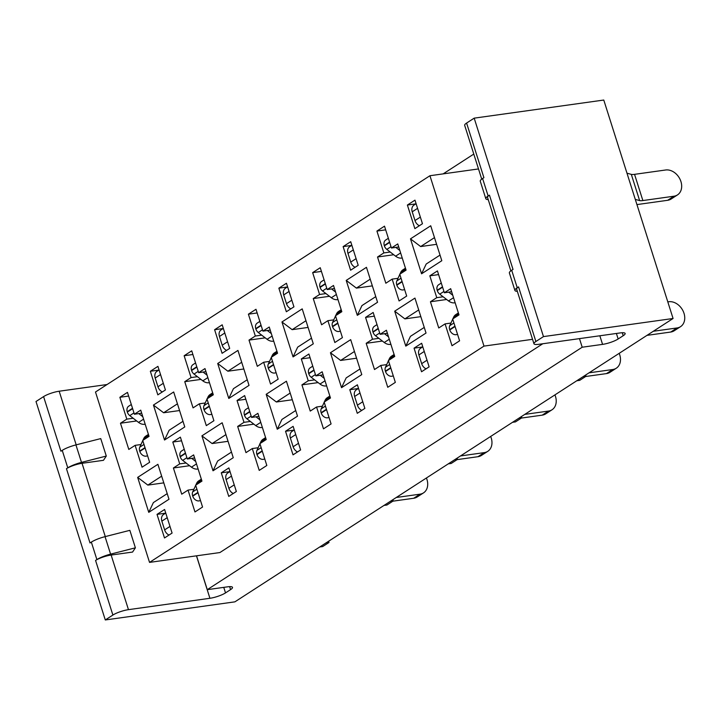 <?xml version="1.0" encoding="UTF-8"?>
<svg xmlns="http://www.w3.org/2000/svg" width="720" height="720" viewBox="0 0 720 720"><rect width="100%" height="100%" fill="white"/><g stroke="black" fill="none" stroke-linecap="round" stroke-linejoin="round"><path stroke-width="1.08" d="M532.548 339.327L483.993 346.104L149.535 562.392L219.888 552.555L542.79 343.746M149.535 562.392L95.49 392.004L429.939 175.725L478.503 168.939M429.939 175.725L483.993 346.104M446.643 299.493L430.443 301.761L438.75 327.978L445.077 323.883L452.007 345.726L459.594 340.821L452.673 318.978L458.991 314.883L450.675 288.675L444.357 292.761L451.656 291.744M393.723 254.745L377.523 257.004L385.839 283.221L392.157 279.126L399.087 300.969L406.683 296.064L399.753 274.221L406.071 270.126L397.764 243.918L391.437 248.004L398.736 246.987M445.077 323.883L450.936 323.064M392.157 279.126L398.016 278.307M390.213 252.027L383.841 252.918L377.523 257.004M443.133 296.784L436.761 297.675L430.443 301.761M421.569 273.798L441.81 260.712L430.722 225.765L410.481 238.851L421.569 273.798L426.204 264.024L440.028 255.087M436.608 244.323L420.66 246.555L410.481 238.851M405.792 346.131L426.033 333.045L414.945 298.089L394.704 311.175L405.792 346.131L410.427 336.357L424.251 327.42M420.831 316.656L404.883 318.879L394.704 311.175M434.484 237.618L420.66 246.555M418.707 309.942L404.883 318.879M444.357 292.761L437.427 270.918L429.831 275.823L436.761 297.675M438.597 274.599L429.831 275.823M391.437 248.004L384.507 226.161L376.92 231.066L383.841 252.918M385.677 229.842L376.92 231.066M415.908 203.859L407.385 205.047L414.864 228.645L422.46 223.731L414.972 200.142L407.385 205.047M414.054 348.156L421.542 371.745L429.129 366.84L421.65 343.251L414.054 348.156L422.577 346.968M382.383 341.055L366.183 343.314L374.499 369.531L380.817 365.436L387.747 387.288L395.343 382.374L388.413 360.531L394.731 356.445L386.415 330.228L380.097 334.314L387.396 333.297M329.463 296.298L313.263 298.557L321.579 324.774L327.897 320.679L334.827 342.531L342.423 337.617L335.493 315.774L341.82 311.688L333.504 285.471L327.177 289.557L334.476 288.54M380.817 365.436L386.676 364.617M327.897 320.679L333.756 319.86M325.953 293.58L319.59 294.471L313.263 298.557M378.873 338.337L372.501 339.228L366.183 343.314M357.309 315.351L377.55 302.265L366.462 267.318L346.221 280.404L357.309 315.351L361.944 305.586L375.768 296.64M372.348 285.876L356.4 288.108L346.221 280.404M341.532 387.684L361.773 374.598L350.685 339.642L330.444 352.737L341.532 387.684L346.167 377.91L359.991 368.973M356.571 358.209L340.623 360.441L330.444 352.737M370.224 279.171L356.4 288.108M354.447 351.495L340.623 360.441M380.097 334.314L373.167 312.471L365.571 317.385L372.501 339.228M374.337 316.161L365.571 317.385M327.177 289.557L320.247 267.714L312.66 272.628L319.59 294.471M321.417 271.404L312.66 272.628M351.648 245.412L343.125 246.609L350.604 270.198L358.2 265.293L350.712 241.695L343.125 246.609M349.794 389.709L357.282 413.307L364.869 408.393L357.39 384.804L349.794 389.709L358.317 388.521M318.123 382.608L301.923 384.867L310.239 411.084L316.557 406.998L323.487 428.841L331.083 423.927L324.153 402.084L330.471 397.998L322.155 371.781L315.837 375.876L323.136 374.85M265.203 337.851L249.003 340.11L257.319 366.327L263.637 362.241L270.567 384.084L278.163 379.17L271.233 357.327L277.56 353.241L269.244 327.024L262.917 331.119L270.216 330.093M316.557 406.998L322.416 406.179M263.637 362.241L269.496 361.422M261.693 335.133L255.33 336.024L249.003 340.11M314.613 379.89L308.241 380.781L301.923 384.867M293.049 356.913L313.29 343.818L302.202 308.871L281.961 321.957L293.049 356.913L297.684 347.139L311.508 338.202M308.088 327.429L292.14 329.661L281.961 321.957M277.272 429.237L297.513 416.151L286.425 381.204L266.184 394.29L277.272 429.237L281.907 419.463L295.731 410.526M292.311 399.762L276.363 401.994L266.184 394.29M305.964 320.724L292.14 329.661M290.187 393.057L276.363 401.994M315.837 375.876L308.907 354.024L301.311 358.938L308.241 380.781M310.077 357.714L301.311 358.938M262.917 331.119L255.987 309.276L248.4 314.181L255.33 336.024M257.157 312.957L248.4 314.181M287.388 286.965L278.865 288.162L286.344 311.751L293.94 306.846L286.452 283.248L278.865 288.162M285.534 431.262L293.022 454.86L300.609 449.946L293.13 426.357L285.534 431.262L294.057 430.074M253.863 424.161L237.663 426.429L245.979 452.637L252.297 448.551L259.227 470.394L266.823 465.489L259.893 443.637L266.211 439.551L257.895 413.334L251.577 417.429L258.876 416.403M200.943 379.404L184.743 381.672L193.059 407.88L199.386 403.794L206.307 425.637L213.903 420.732L206.973 398.88L213.3 394.794L204.984 368.577L198.657 372.672L205.956 371.655M252.297 448.551L258.156 447.732M199.386 403.794L205.236 402.975M197.433 376.686L191.07 377.577L184.743 381.672M250.353 421.443L243.981 422.334L237.663 426.429M228.789 398.466L249.03 385.38L237.942 350.424L217.701 363.51L228.789 398.466L233.424 388.692L247.248 379.755M243.828 368.991L227.88 371.214L217.701 363.51M213.012 470.79L233.253 457.704L222.165 422.757L201.924 435.843L213.012 470.79L217.647 461.025L231.471 452.088M228.051 441.315L212.103 443.547L201.924 435.843M241.704 362.277L227.88 371.214M225.927 434.61L212.103 443.547M251.577 417.429L244.647 395.586L237.051 400.491L243.981 422.334M245.817 399.267L237.051 400.491M198.657 372.672L191.727 350.829L184.14 355.734L191.07 377.577M192.897 354.51L184.14 355.734M223.128 328.527L214.605 329.715L222.084 353.304L229.68 348.399L222.192 324.81L214.605 329.715M221.283 472.824L228.762 496.413L236.349 491.508L228.87 467.91L221.283 472.824L229.797 471.627M189.603 465.714L173.403 467.982L181.719 494.19L188.037 490.104L194.967 511.947L202.563 507.042L195.633 485.199L201.951 481.104L193.635 454.896L187.317 458.982L194.616 457.965M136.683 420.957L120.483 423.225L128.799 449.433L135.126 445.347L142.047 467.19L149.643 462.285L142.713 440.442L149.04 436.347L140.724 410.139L134.397 414.225L141.696 413.208M188.037 490.104L193.896 489.285M135.126 445.347L140.976 444.528M133.173 418.248L126.81 419.13L120.483 423.225M186.093 462.996L179.721 463.887L173.403 467.982M164.529 440.019L184.77 426.933L173.682 391.977L153.441 405.063L164.529 440.019L169.164 430.245L182.988 421.308M179.568 410.544L163.62 412.767L153.441 405.063M148.752 512.352L168.993 499.257L157.905 464.31L137.664 477.396L148.752 512.352L153.387 502.578L167.211 493.641M163.791 482.868L147.843 485.1L137.664 477.396M179.721 463.887L172.791 442.044L180.387 437.139L187.317 458.982M126.81 419.13L119.88 397.287L127.467 392.382L134.397 414.225M157.932 366.363L165.42 389.952L157.824 394.857L150.345 371.268L157.932 366.363M157.023 514.377L164.61 509.472L172.089 533.061L164.502 537.966L157.023 514.377L165.537 513.189M177.444 403.83L163.62 412.767M161.667 476.163L147.843 485.1M181.557 440.82L172.791 442.044M128.637 396.063L119.88 397.287M158.868 370.08L150.345 371.268M543.474 336.6L474.183 118.152L466.587 123.066L483.912 177.669L482.598 178.524L488.142 196.002L489.456 195.147L513.018 269.424L511.695 270.27L517.239 287.748L518.562 286.893L535.887 341.505L543.474 336.6L673.074 318.492L234.891 601.848L105.291 619.956L36 401.508L43.587 396.603A11.736 2.529 -17.6 0 1 59.175 391.221L107.037 384.534M105.291 619.956L112.887 615.051L95.562 560.439L96.885 559.584L91.341 542.106L90.018 542.961L66.456 468.693L67.779 467.838L62.235 450.36L60.912 451.215L43.587 396.603M673.074 318.492L603.774 100.044L474.183 118.152M535.887 341.505A11.736 2.529 162.4 0 0 533.961 343.764A11.736 2.529 162.4 0 0 538.821 344.304L620.28 332.919A11.736 2.529 -17.6 0 1 625.14 333.459A11.736 2.529 -17.6 0 1 623.214 335.718L618.147 338.985A11.736 2.529 -17.6 0 1 602.568 344.376L582.201 347.22L207.27 589.671L227.637 586.827A11.736 2.529 -17.6 0 1 232.497 587.367A11.736 2.529 -17.6 0 1 230.571 589.626L225.513 592.902A11.736 2.529 -17.6 0 1 209.925 598.284L128.466 609.66A11.736 2.529 162.4 0 0 112.887 615.051M443.169 173.871L473.787 154.071M481.734 179.127L464.661 125.316A11.736 2.529 -17.6 0 1 466.587 123.066M196.533 555.822L207.27 589.671M582.201 347.22L579.474 338.625M62.235 450.36A14.085 3.033 -17.6 0 1 75.942 444.906L100.746 438.597L106.29 456.066L103.464 460.314L82.035 463.302L105.291 536.598M91.341 542.106A14.085 3.033 -17.6 0 1 105.048 536.652L129.852 530.343L135.396 547.821L132.57 552.06L111.141 555.057L128.466 609.66M135.396 547.821L110.592 554.13A14.085 3.033 162.4 0 0 96.885 559.584M95.562 560.439A11.736 2.529 -17.6 0 1 111.141 555.057M533.961 343.764L516.636 289.152A11.736 2.529 -17.6 0 1 518.562 286.893M517.239 287.748A14.085 3.033 162.4 0 0 514.926 290.457A14.085 3.033 162.4 0 0 516.996 291.321L517.329 291.339M488.142 196.002A14.085 3.033 162.4 0 0 485.82 198.711L480.276 181.233A14.085 3.033 -17.6 0 1 482.598 178.524M75.942 444.906L81.486 462.384L106.29 456.066M488.223 199.593L487.89 199.575A14.085 3.033 162.4 0 1 485.82 198.711M81.486 462.384A14.085 3.033 162.4 0 0 67.779 467.838M66.456 468.693A11.736 2.529 -17.6 0 1 82.035 463.302M510.84 270.873L487.53 197.406A11.736 2.529 -17.6 0 1 489.456 195.147M514.926 290.457L509.382 272.979A14.085 3.033 -17.6 0 1 511.695 270.27M448.749 292.149L452.763 295.254M419.364 225.738A7.038 5.4 -122.9 0 1 414.99 220.545L412.218 211.806A7.038 5.4 -122.9 0 1 413.955 205.119L416.106 203.724M457.497 334.206A5.868 4.5 -122.9 0 1 449.775 329.949L449.658 329.589A5.634 4.32 -122.9 0 1 449.739 325.692L452.727 319.149M452.862 318.852L453.645 317.133A9.387 7.2 -122.9 0 1 455.787 314.613L458.379 312.939M455.139 302.742A9.387 7.2 -122.9 0 1 448.515 300.942L439.74 294.156A5.634 4.32 -122.9 0 1 437.292 290.61L437.184 290.25A5.868 4.5 -122.9 0 1 438.642 284.751L441.27 283.05M636.939 204.588L667.656 200.295L673.974 196.209L642.87 200.556A9.387 2.025 -17.6 0 1 639.63 200.583L635.292 199.395M626.976 173.187L631.314 174.375A9.387 2.025 162.4 0 0 634.554 174.339L665.658 169.992A14.085 10.8 57.1 0 1 680.931 181.548A14.085 10.8 57.1 0 1 677.466 194.922L671.139 199.017A14.085 10.8 -122.9 0 1 667.656 200.295M673.974 196.209A14.085 10.8 57.1 0 0 677.466 194.922M404.577 289.449A5.868 4.5 -122.9 0 1 396.855 285.192L396.738 284.832A5.634 4.32 -122.9 0 1 396.819 280.935L399.807 274.401M399.942 274.095L400.734 272.376A9.387 7.2 -122.9 0 1 402.867 269.856L405.459 268.182M402.228 257.985A9.387 7.2 -122.9 0 1 395.595 256.185L386.82 249.399A5.634 4.32 -122.9 0 1 384.372 245.853L384.264 245.502A5.868 4.5 -122.9 0 1 385.731 239.994L388.35 238.293M583.101 376.668L586.035 376.263L579.708 380.349L576.774 380.763M426.033 368.847A7.038 5.4 -122.9 0 1 421.668 363.654L418.896 354.915A7.038 5.4 -122.9 0 1 420.633 348.228L422.784 346.833M586.035 376.263L585.639 375.03M395.829 247.392L399.843 250.497M667.8 301.869L668.736 301.743A14.085 10.8 57.1 0 1 684 313.299A14.085 10.8 57.1 0 1 680.535 326.673A14.085 10.8 57.1 0 1 677.052 327.951L653.301 331.272M646.974 335.367L670.725 332.046L677.052 327.951M680.535 326.673L674.217 330.759A14.085 10.8 -122.9 0 1 670.725 332.046M384.489 333.702L388.503 336.807M355.104 267.291A7.038 5.4 -122.9 0 1 350.739 262.098L347.967 253.368A7.038 5.4 -122.9 0 1 349.695 246.672L351.846 245.286M393.237 375.759A5.868 4.5 -122.9 0 1 385.515 371.502L385.398 371.142A5.634 4.32 -122.9 0 1 385.479 367.245L388.467 360.711M388.602 360.405L389.385 358.686A9.387 7.2 -122.9 0 1 391.527 356.166L394.119 354.492M390.879 344.304A9.387 7.2 -122.9 0 1 384.255 342.495L375.48 335.718A5.634 4.32 -122.9 0 1 373.032 332.163L372.924 331.812A5.868 4.5 -122.9 0 1 374.382 326.304L377.01 324.603M340.317 331.002A5.868 4.5 -122.9 0 1 332.595 326.745L332.478 326.394A5.634 4.32 -122.9 0 1 332.559 322.488L335.547 315.954M335.682 315.648L336.474 313.929A9.387 7.2 -122.9 0 1 338.607 311.409L341.199 309.735M337.968 299.547A9.387 7.2 -122.9 0 1 331.335 297.738L322.56 290.961A5.634 4.32 -122.9 0 1 320.112 287.406L320.004 287.055A5.868 4.5 -122.9 0 1 321.471 281.547L324.09 279.846M518.841 418.23L521.775 417.816L515.448 421.902L512.514 422.316M361.773 410.4A7.038 5.4 -122.9 0 1 357.408 405.207L354.636 396.468A7.038 5.4 -122.9 0 1 356.373 389.781L358.524 388.386M521.775 417.816L521.379 416.583M331.569 288.945L335.583 292.05M585.648 376.506L606.465 373.599L612.792 369.513L589.041 372.825M612.792 369.513A14.085 10.8 57.1 0 0 616.275 368.226A14.085 10.8 57.1 0 0 619.74 354.852A14.085 10.8 57.1 0 0 619.182 353.34M616.275 368.226L609.957 372.321A14.085 10.8 -122.9 0 1 606.465 373.599M320.229 375.255L324.243 378.36M290.844 308.844A7.038 5.4 -122.9 0 1 286.479 303.66L283.707 294.921A7.038 5.4 -122.9 0 1 285.435 288.234L287.586 286.839M328.977 417.312A5.868 4.5 -122.9 0 1 321.255 413.055L321.138 412.704A5.634 4.32 -122.9 0 1 321.219 408.798L324.207 402.264M324.342 401.958L325.125 400.239A9.387 7.2 -122.9 0 1 327.267 397.719L329.859 396.045M326.619 385.857A9.387 7.2 -122.9 0 1 319.995 384.048L311.22 377.271A5.634 4.32 -122.9 0 1 308.772 373.716L308.664 373.365A5.868 4.5 -122.9 0 1 310.122 367.857L312.75 366.156M276.057 372.555A5.868 4.5 -122.9 0 1 268.335 368.298L268.218 367.947A5.634 4.32 -122.9 0 1 268.299 364.041L271.287 357.507M271.422 357.201L272.214 355.491A9.387 7.2 -122.9 0 1 274.347 352.962L276.939 351.288M273.708 341.1A9.387 7.2 -122.9 0 1 267.075 339.291L258.3 332.514A5.634 4.32 -122.9 0 1 255.852 328.959L255.744 328.608A5.868 4.5 -122.9 0 1 257.211 323.1L259.83 321.399M454.581 459.783L457.515 459.369L451.188 463.464L448.254 463.869M297.513 451.953A7.038 5.4 -122.9 0 1 293.148 446.76L290.376 438.03A7.038 5.4 -122.9 0 1 292.113 431.334L294.264 429.939M457.515 459.369L457.119 458.136M267.309 330.498L271.323 333.603M521.397 418.059L542.205 415.152L548.532 411.066L524.781 414.387M548.532 411.066A14.085 10.8 57.1 0 0 552.015 409.779A14.085 10.8 57.1 0 0 555.48 396.405A14.085 10.8 57.1 0 0 554.922 394.893M552.015 409.779L545.697 413.874A14.085 10.8 -122.9 0 1 542.205 415.152M255.969 416.808L259.983 419.913M226.584 350.397A7.038 5.4 -122.9 0 1 222.219 345.213L219.447 336.474A7.038 5.4 -122.9 0 1 221.175 329.787L223.326 328.392M264.717 458.865A5.868 4.5 -122.9 0 1 256.995 454.608L256.878 454.257A5.634 4.32 -122.9 0 1 256.959 450.351L259.947 443.817M260.082 443.511L260.865 441.801A9.387 7.2 -122.9 0 1 263.007 439.281L265.599 437.598M262.359 427.41A9.387 7.2 -122.9 0 1 255.735 425.601L246.96 418.824A5.634 4.32 -122.9 0 1 244.512 415.278L244.404 414.918A5.868 4.5 -122.9 0 1 245.862 409.41L248.49 407.709M211.797 414.108A5.868 4.5 -122.9 0 1 204.075 409.851L203.958 409.5A5.634 4.32 -122.9 0 1 204.039 405.594L207.027 399.06M207.162 398.763L207.954 397.044A9.387 7.2 -122.9 0 1 210.087 394.524L212.679 392.85M209.448 382.653A9.387 7.2 -122.9 0 1 202.815 380.853L194.04 374.067A5.634 4.32 -122.9 0 1 191.592 370.521L191.484 370.161A5.868 4.5 -122.9 0 1 192.951 364.653L195.57 362.952M390.321 501.336L393.255 500.922L386.928 505.017L383.994 505.422M233.253 493.506A7.038 5.4 -122.9 0 1 228.888 488.322L226.116 479.583A7.038 5.4 -122.9 0 1 227.853 472.896L230.004 471.501M393.255 500.922L392.859 499.689M203.058 372.06L207.063 375.156M457.137 459.621L477.945 456.705L484.272 452.619L460.521 455.94M484.272 452.619A14.085 10.8 57.1 0 0 487.755 451.341A14.085 10.8 57.1 0 0 491.22 437.958A14.085 10.8 57.1 0 0 490.662 436.446M487.755 451.341L481.437 455.427A14.085 10.8 -122.9 0 1 477.945 456.705M191.709 458.37L195.723 461.466M162.324 391.959A7.038 5.4 -122.9 0 1 157.959 386.766L155.187 378.027A7.038 5.4 -122.9 0 1 156.915 371.34L159.075 369.945M200.457 500.418A5.868 4.5 -122.9 0 1 192.735 496.161L192.618 495.81A5.634 4.32 -122.9 0 1 192.699 491.904L195.687 485.37M195.822 485.073L196.605 483.354A9.387 7.2 -122.9 0 1 198.747 480.834L201.339 479.16M198.099 468.963A9.387 7.2 -122.9 0 1 191.475 467.163L182.7 460.377A5.634 4.32 -122.9 0 1 180.252 456.831L180.144 456.471A5.868 4.5 -122.9 0 1 181.602 450.963L184.23 449.271M147.537 455.661A5.868 4.5 -122.9 0 1 139.815 451.413L139.698 451.053A5.634 4.32 -122.9 0 1 139.779 447.147L142.767 440.613M142.902 440.316L143.694 438.597A9.387 7.2 -122.9 0 1 145.827 436.077L148.419 434.403M145.188 424.206A9.387 7.2 -122.9 0 1 138.555 422.406L129.78 415.62A5.634 4.32 -122.9 0 1 127.332 412.074L127.224 411.714A5.868 4.5 -122.9 0 1 128.691 406.206L131.319 404.514M326.061 542.889L328.995 542.484L322.668 546.57L319.734 546.984M168.993 535.059A7.038 5.4 -122.9 0 1 164.628 529.875L161.856 521.136A7.038 5.4 -122.9 0 1 163.593 514.449L165.744 513.054M328.995 542.484L328.599 541.242M138.798 413.613L142.803 416.709M392.877 501.174L413.685 498.267L420.012 494.172L396.261 497.493M420.012 494.172A14.085 10.8 57.1 0 0 423.495 492.894A14.085 10.8 57.1 0 0 426.96 479.511A14.085 10.8 57.1 0 0 426.402 477.999M423.495 492.894L417.177 496.98A14.085 10.8 -122.9 0 1 413.685 498.267M602.568 344.376L599.841 335.772M230.571 589.626L229.626 586.638M223.758 587.367L225.513 592.902M623.214 335.718L622.26 332.73M616.401 333.459L618.147 338.985M196.461 555.831L209.925 598.284M59.175 391.221L76.185 444.843M105.048 536.652L110.592 554.13M442.476 286.83L437.184 290.25M442.584 287.19L437.292 290.61M443.934 291.447L439.74 294.156M453.537 297.693L448.515 300.942M458.676 313.884L453.645 317.133M453.933 322.974L449.739 325.692M454.95 326.169L449.658 329.589M455.067 326.529L449.775 329.949M417.573 208.35L412.218 211.806M420.345 217.089L414.99 220.545M642.87 200.556L634.554 174.339M639.63 200.583L631.314 174.375M396.855 285.192L402.147 281.772M396.738 284.832L402.03 281.412M396.819 280.935L401.022 278.217M400.734 272.376L405.756 269.127M395.595 256.185L400.617 252.936M386.82 249.399L391.014 246.69M384.372 245.853L389.664 242.433M384.264 245.502L389.556 242.073M421.668 363.654L427.023 360.189M418.896 354.915L424.251 351.459M378.216 328.383L372.924 331.812M378.324 328.743L373.032 332.163M379.674 333L375.48 335.718M389.277 339.246L384.255 342.495M394.416 355.437L389.385 358.686M389.673 364.527L385.479 367.245M390.69 367.722L385.398 371.142M390.807 368.082L385.515 371.502M353.313 249.903L347.967 253.368M356.085 258.642L350.739 262.098M332.595 326.745L337.887 323.325M332.478 326.394L337.77 322.965M332.559 322.488L336.762 319.77M336.474 313.929L341.496 310.68M331.335 297.738L336.357 294.489M322.56 290.961L326.754 288.243M320.112 287.406L325.404 283.986M320.004 287.055L325.296 283.635M357.408 405.207L362.763 401.751M354.636 396.468L359.991 393.012M313.956 369.945L308.664 373.365M314.064 370.296L308.772 373.716M315.414 374.553L311.22 377.271M325.017 380.799L319.995 384.048M330.156 396.99L325.125 400.239M325.413 406.08L321.219 408.798M326.43 409.275L321.138 412.704M326.547 409.635L321.255 413.055M289.053 291.456L283.707 294.921M291.825 300.195L286.479 303.66M268.335 368.298L273.627 364.878M268.218 367.947L273.51 364.518M268.299 364.041L272.502 361.323M272.214 355.491L277.236 352.233M267.075 339.291L272.097 336.042M258.3 332.514L262.494 329.796M255.852 328.959L261.144 325.539M255.744 328.608L261.036 325.188M293.148 446.76L298.503 443.304M290.376 438.03L295.731 434.565M249.696 411.498L244.404 414.918M249.804 411.849L244.512 415.278M251.154 416.106L246.96 418.824M260.757 422.352L255.735 425.601M265.896 438.543L260.865 441.801M261.162 447.642L256.959 450.351M262.17 450.828L256.878 454.257M262.287 451.188L256.995 454.608M224.793 333.009L219.447 336.474M227.565 341.748L222.219 345.213M204.075 409.851L209.367 406.431M203.958 409.5L209.25 406.08M204.039 405.594L208.242 402.885M207.954 397.044L212.976 393.795M202.815 380.853L207.837 377.595M194.04 374.067L198.234 371.349M191.592 370.521L196.884 367.092M191.484 370.161L196.776 366.741M228.888 488.322L234.243 484.857M226.116 479.583L231.471 476.118M185.436 453.051L180.144 456.471M185.544 453.402L180.252 456.831M186.894 457.659L182.7 460.377M196.497 463.905L191.475 467.163M201.636 480.105L196.605 483.354M196.902 489.195L192.699 491.904M197.91 492.39L192.618 495.81M198.027 492.741L192.735 496.161M160.533 374.571L155.187 378.027M163.305 383.301L157.959 386.766M139.815 451.413L145.107 447.984M139.698 451.053L144.99 447.633M139.779 447.147L143.982 444.438M143.694 438.597L148.716 435.348M138.555 422.406L143.586 419.157M129.78 415.62L133.974 412.902M127.332 412.074L132.624 408.645M127.224 411.714L132.516 408.294M164.628 529.875L169.983 526.41M161.856 521.136L167.211 517.671"/></g></svg>
